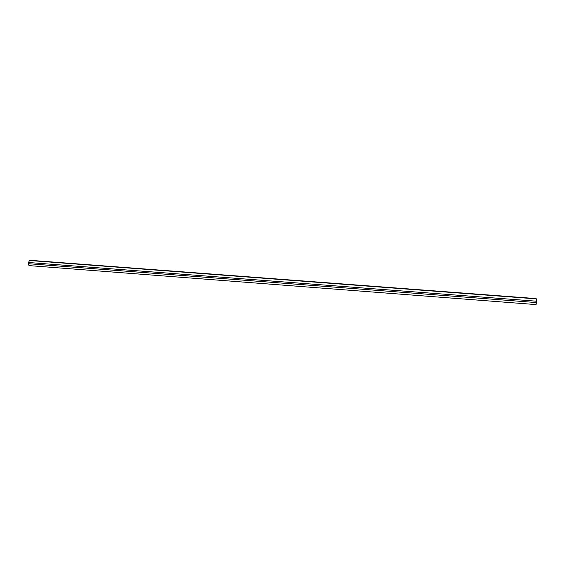 <?xml version="1.0" encoding="UTF-8"?>
<svg xmlns="http://www.w3.org/2000/svg" width="565" height="565" viewBox="0 0 565 565"><rect width="100%" height="100%" fill="white"/><g stroke="black" fill="none" stroke-linecap="round" stroke-linejoin="round"><path stroke-width="0.85" d="M536.044 304.584L536.708 301.223L536.517 298.899L535.669 298.56L31.421 260.416L29.338 260.5L28.257 263.707L29.034 265.606L536.044 304.584L29.034 265.606M535.669 298.56L31.407 260.416M536.517 298.899L29.338 260.5M536.708 301.223L28.314 262.492M536.588 302.579L28.257 263.707"/></g></svg>
